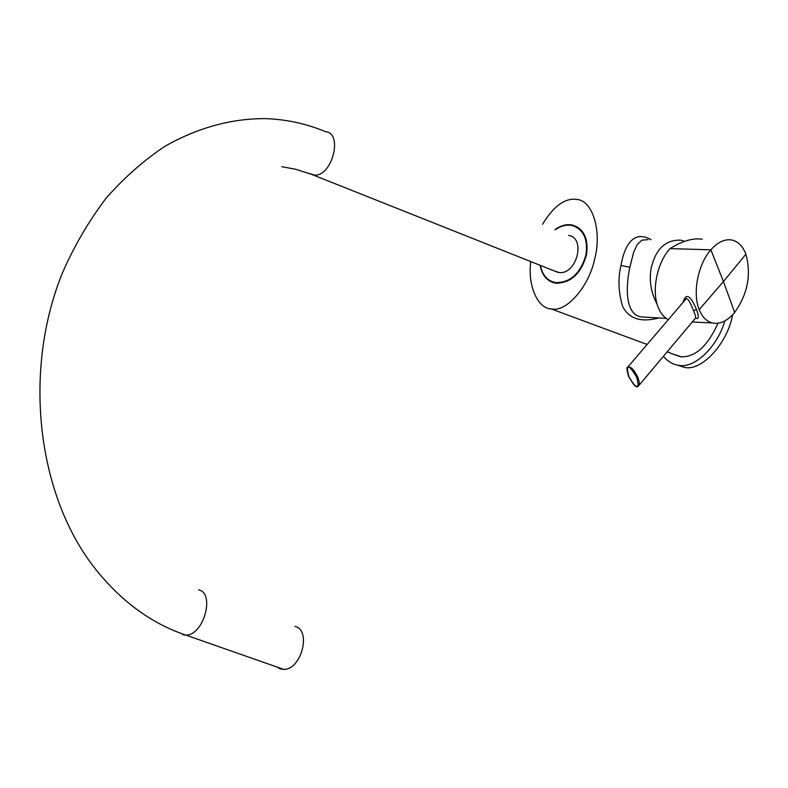 <?xml version="1.0" encoding="UTF-8"?>
<svg xmlns="http://www.w3.org/2000/svg" width="788" height="788" viewBox="0 0 788 788"><rect width="100%" height="100%" fill="white"/><g stroke="black" fill="none" stroke-linecap="round" stroke-linejoin="round"><path stroke-width="1.18" d="M702.226 239.217C692.928 237.828 682.181 240.961 669.987 248.624C656.916 262.778 651.262 291.422 658.374 307.773C660.748 313.476 664.057 317.446 668.293 319.682M695.479 318.165C698.867 319.623 699.202 316.737 696.484 309.517C690.298 294.958 685.787 292.614 682.96 302.503M699.212 309.645C692.297 293.136 697.971 264.167 710.865 249.816C717.701 242.172 724.615 238.892 731.628 239.976C738.031 241.335 742.788 246.083 745.881 254.219C751.466 274.539 747.723 293.954 734.652 312.472C727.403 321.021 719.946 324.518 712.273 322.952C706.56 321.425 702.207 316.983 699.212 309.645L723.443 281.533L734.652 312.472M628.854 376.625C636.881 389.991 640.023 390.375 636.753 377.344C628.686 363.839 625.505 363.564 628.854 376.625L628.637 376.546C633.227 384.13 635.798 387.371 636.349 386.278L638.487 385.972L695.43 318.204C696.168 318.135 695.558 315.643 693.598 310.738C689.441 300.326 686.722 296.613 685.442 299.598L684.87 300.267M684.673 241.266L680.596 240.173C665.594 239.641 655.803 248.89 651.233 267.93C648.888 280.361 650.888 292.565 657.231 304.542M648.041 239.65L641.856 240.173L637.049 244.792L633.641 252.308L629.868 267.26C626.115 283.995 624.086 315.23 641.846 316.973L651.42 317.534M651.065 239.7C632.675 229.042 624.096 247.324 620.983 265.487C617.851 278.558 618.403 292.22 622.648 306.483C628.952 318.825 641.008 322.656 658.807 317.958M672.854 353.999L681.334 356.826C695.548 357.102 707.762 345.912 717.976 323.247M530.787 261.586C527.477 285.64 537.761 308.65 551.334 308.975L552.575 309.093C567.183 311.634 589.532 285.532 594.871 258.139C601.687 232.421 593.236 201.334 577.634 199.541L573.851 199.157C563.095 199.305 552.644 207.687 542.499 224.324M663.378 356.343C667.928 361.603 672.982 364.578 678.537 365.258C693.204 369.07 716.873 348.454 724.852 320.913M676.912 364.972L684.102 367.277C700.581 372.074 727.186 344.671 732.623 314.776M574.767 226.314L577.161 226.865M551.758 281.523L553.826 282.803M554.979 229.653C560.642 225.555 566.336 223.999 572.049 224.974C583.78 228.52 588.626 238.38 586.587 254.563C581.111 273.672 570.827 283.217 555.747 283.197C547.207 281.493 542.016 275.524 540.154 265.31M198.566 589.867C215.39 592.98 203.688 635.502 185.919 635.128L283.631 669.376L280.331 668.933L276.834 666.993M283.631 669.376C301.43 670.086 311.782 629.72 294.85 626.371M553.806 270.747L559.49 272.609C577.052 274.254 585.986 237.572 568.562 235.454M555.304 229.791C560.77 225.939 566.257 224.491 571.753 225.427C583.278 228.904 588.045 238.597 586.036 254.494C580.658 273.269 570.551 282.646 555.727 282.626C547.473 280.991 542.39 275.258 540.479 265.438M576.481 227.121L579.485 228.471M553.531 282.153L556.604 283.306M669.987 248.624L710.865 249.816L723.443 281.533L745.881 254.219M696.484 309.517L693.598 310.738M636.753 377.344L637.65 376.979C634.005 369.602 630.725 366.302 627.819 367.07L627.228 367.996M684.762 300.395L627.819 367.07C626.411 366.735 626.687 369.897 628.637 376.546L628.568 376.388M638.487 385.972C639.767 384.544 639.482 381.55 637.65 376.979M620.983 265.487L629.868 267.26M309.211 173.458L314.767 175.172C332.447 175.951 343.154 132.955 325.611 131.724C306.512 123.726 286.448 119.362 265.408 118.614C231.396 118.476 197.975 127.666 165.145 146.174C143.997 160.191 124.356 177.477 106.232 198.044C89.271 220.305 74.771 244.989 62.745 272.106C22.882 369.582 36.662 492.382 93.299 566.267C119.677 600.269 150.557 623.219 185.919 635.128L182.639 634.724M712.273 322.952L692.258 321.977M651.174 317.515L666.205 318.391M551.334 308.975L647.125 344.464M667.131 351.881L680.113 356.688M678.537 365.258L684.102 367.277M575.358 226.422L572.049 224.974M557.638 283.375L555.727 282.626M558.19 272.49L311.27 174.246L295.599 169.272L281.69 166.672"/></g></svg>
